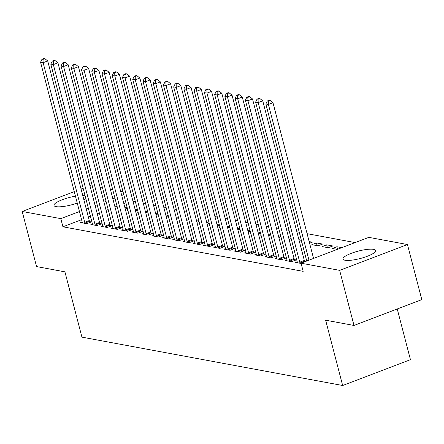 <?xml version="1.0" encoding="UTF-8"?>
<svg xmlns="http://www.w3.org/2000/svg" width="444" height="444" viewBox="0 0 444 444"><rect width="100%" height="100%" fill="white"/><g stroke="black" fill="none" stroke-linecap="round" stroke-linejoin="round"><path stroke-width="0.67" d="M345.021 260.245A16.889 3.83 165.4 0 1 342.973 259.057A16.889 3.83 165.4 0 1 354.723 252.137A16.889 3.83 165.4 0 1 373.609 249.35A16.889 3.83 165.4 0 1 375.657 250.538A16.889 3.83 165.4 0 1 363.908 257.459A16.889 3.83 165.4 0 1 345.021 260.245M77.25 203.069A16.889 3.83 165.4 0 1 56.038 206.643A16.889 3.83 165.4 0 1 53.99 205.45A16.889 3.83 165.4 0 1 75.458 196.181M82.767 195.565A16.889 3.83 165.4 0 1 84.626 195.749A16.889 3.83 165.4 0 1 85.12 195.859M355.128 242.585L307.098 233.677M299.245 232.218L296.858 231.779M289.005 230.319L286.619 229.875M278.765 228.421L276.379 227.977M268.526 226.523L266.139 226.079M258.286 224.62L255.894 224.181M248.046 222.722L245.654 222.278M237.806 220.823L235.414 220.379M227.567 218.925L225.175 218.481M217.327 217.022L214.935 216.583M207.082 215.124L204.695 214.68M196.842 213.225L194.455 212.781M186.602 211.327L184.216 210.883M176.362 209.424L173.976 208.985M166.123 207.526L163.731 207.082M155.883 205.628L153.491 205.184M145.643 203.729L143.251 203.285M135.403 201.826L133.011 201.387M368.842 237.362L407.448 244.522L339.649 270.357L301.043 263.198L368.842 237.362M339.649 270.357L354.007 325.458L421.8 299.622L407.448 244.522M397.241 308.98L410.445 359.668L342.651 385.503L81.929 337.14L64.918 271.833L36.552 266.572L22.2 211.472L74.27 191.63M89.932 185.659L92.313 186.069M100.166 187.523L102.553 187.967M110.406 189.422L112.793 189.866M120.646 191.32L123.032 191.764M337.562 249.278L336.896 246.731L332.312 248.474L337.262 249.395M336.896 246.731L341.847 247.647M297.219 261.849L295.665 262.437L301.11 263.447M304.734 261.527L305.2 261.61M316.417 242.929L311.832 244.677L317.976 245.815L322.56 244.072L316.417 242.929L317.127 245.66M276.734 258.053L275.186 258.641L281.329 259.779L285.914 258.036L284.254 257.725M291.719 240.737L291.353 240.876L291.775 240.953M298.917 239.688L301.31 240.126M301.409 240.526L299.345 241.314M256.255 254.251L254.706 254.839L260.85 255.983L265.429 254.234L263.775 253.929M271.24 236.941L270.873 237.079L271.295 237.157M278.438 235.886L280.824 236.33M280.93 236.724L278.86 237.512M235.775 250.455L234.227 251.043L240.371 252.181L244.949 250.438L243.295 250.127M250.76 233.139L250.394 233.278L250.816 233.355M257.958 232.09L260.345 232.528M260.45 232.928L258.38 233.716M215.296 246.653L213.747 247.241L219.891 248.385L224.47 246.636L222.81 246.331M230.281 229.343L229.909 229.481L230.336 229.559M237.473 228.288L239.865 228.732M239.971 229.126L237.901 229.914M194.816 242.857L193.262 243.445L199.406 244.583L203.99 242.84L202.331 242.529M209.796 225.541L209.429 225.68L209.857 225.757M216.994 224.492L219.386 224.93M219.486 225.33L217.421 226.118M174.331 239.055L172.783 239.643L178.926 240.787L183.511 239.039L181.851 238.733M189.316 221.745L188.95 221.883L189.372 221.961M196.514 220.69L198.901 221.134M199.006 221.528L196.936 222.316M153.852 235.259L152.303 235.847L158.447 236.985L163.026 235.242L161.372 234.932M168.837 217.943L168.47 218.082L168.892 218.159M176.035 216.888L178.421 217.332M178.527 217.732L176.457 218.52M133.372 231.457L131.824 232.046L137.967 233.189L142.546 231.441L140.887 231.135M148.357 214.147L147.985 214.286L148.413 214.363M155.555 213.092L157.942 213.536M158.047 213.93L155.977 214.718M112.893 227.661L111.339 228.249L117.488 229.387L122.067 227.644L120.407 227.334M127.872 210.345L127.506 210.484L127.933 210.561M135.07 209.291L137.462 209.734M137.562 210.134L135.498 210.922M92.408 223.859L90.859 224.448L97.003 225.591L101.587 223.843L99.928 223.537M125.907 202.797L123.843 203.585M117.044 206.177L114.974 206.965M108.175 209.557L106.11 210.345M99.312 212.931L97.242 213.719M90.448 216.311L88.378 217.099M81.579 219.691L62.931 226.795L303.174 271.356L301.043 263.198M82.168 221.961L80.619 222.549L86.763 223.693L91.347 221.945L89.688 221.639M117.632 208.447L117.266 208.586L117.693 208.663M124.831 207.392L127.223 207.836M127.323 208.236L125.258 209.024M102.653 225.757L101.099 226.351L107.243 227.489L111.827 225.746L110.168 225.435M138.117 212.243L137.745 212.387L138.173 212.465M145.31 211.194L147.702 211.638M147.808 212.032L145.737 212.82M123.132 229.559L121.584 230.147L127.728 231.291L132.306 229.542L130.647 229.237M158.597 216.045L158.231 216.184L158.652 216.261M165.795 214.99L168.182 215.434M168.287 215.834L166.217 216.622M143.612 233.355L142.063 233.949L148.207 235.087L152.786 233.344L151.132 233.033M179.076 219.841L178.71 219.985L179.132 220.063M186.275 218.792L188.661 219.236M188.767 219.63L186.696 220.418M164.091 237.157L162.543 237.745L168.687 238.889L173.265 237.14L171.612 236.835M199.556 223.643L199.19 223.782L199.611 223.859M206.754 222.588L209.146 223.032M209.246 223.432L207.182 224.22M184.571 240.953L183.022 241.547L189.166 242.685L193.751 240.942L192.091 240.631M220.035 227.439L219.669 227.583L220.096 227.661M227.234 226.39L229.626 226.834M229.726 227.228L227.661 228.016M205.056 244.755L203.502 245.343L209.651 246.487L214.23 244.738L212.571 244.433M240.52 231.241L240.149 231.38L240.576 231.457M247.719 230.186L250.105 230.63M250.211 231.03L248.141 231.818M225.535 248.551L223.987 249.145L230.131 250.283L234.71 248.54L233.05 248.229M261 235.037L260.634 235.181L261.055 235.259M268.198 233.988L270.585 234.432M270.69 234.826L268.62 235.614M246.015 252.353L244.466 252.941L250.61 254.085L255.189 252.336L253.535 252.031M281.479 238.839L281.113 238.977L281.535 239.055M288.678 237.784L291.064 238.228M291.17 238.628L289.1 239.416M266.494 256.149L264.946 256.743L271.09 257.881L275.674 256.138L274.015 255.827M301.959 242.635L301.593 242.779L302.02 242.857M309.157 241.586L312.321 242.169L309.585 243.212M286.979 259.951L285.425 260.539L291.569 261.683L296.154 259.934L294.494 259.629M326.656 244.833L322.072 246.575L328.216 247.713L332.8 245.97L326.656 244.833L327.367 247.558M81.069 189.039L83.139 188.25M62.931 226.795L60.806 218.631L22.2 211.472M354.007 325.458L325.641 320.196L342.651 385.503M85.842 198.64A16.889 3.83 165.4 0 1 83.933 200.044M123.782 194.633L121.712 195.421M114.918 198.013L112.848 198.801M106.049 201.393L103.985 202.181M97.186 204.767L95.116 205.555M88.317 208.147L86.253 208.935M79.454 211.527L60.806 218.631M84.699 222.294L89.277 220.551L47.708 60.961L43.124 62.704L84.699 222.294A2.165 0.921 -110.9 0 0 84.971 223.071L85.109 223.382M43.04 59.385L44.872 58.686L43.851 58.497L42.014 59.196L43.04 59.385L43.124 62.704L40.565 62.227L82.134 221.822A2.165 0.921 -110.9 0 1 82.262 222.572L82.279 222.86M89.277 220.551A2.165 0.921 -110.9 0 0 89.549 221.328L90.043 222.438M47.708 60.961L44.872 58.686M42.014 59.196L40.565 62.227M94.938 224.198L99.517 222.45L57.948 62.859L53.363 64.602L94.938 224.198A2.165 0.921 -110.9 0 0 95.21 224.969L95.349 225.28M53.28 61.283L55.112 60.584L54.09 60.395L52.259 61.094L53.28 61.283L53.363 64.602L50.805 64.13L92.374 223.721A2.165 0.921 -110.9 0 1 92.502 224.47L92.519 224.758M99.517 222.45A2.165 0.921 -110.9 0 0 99.789 223.227L100.288 224.342M57.948 62.859L55.112 60.584M52.259 61.094L50.805 64.13M105.178 226.096L109.757 224.348L68.187 64.757L63.609 66.506L105.178 226.096A2.165 0.921 -110.9 0 0 105.45 226.873L105.589 227.184M63.52 63.181L65.351 62.487L64.33 62.293L62.499 62.993L63.52 63.181L63.609 66.506L61.044 66.028L102.614 225.619A2.165 0.921 -110.9 0 1 102.742 226.368L102.758 226.656M109.757 224.348A2.165 0.921 -110.9 0 0 110.029 225.125L110.528 226.24M68.187 64.757L65.351 62.487M62.499 62.993L61.044 66.028M115.418 227.994L119.997 226.251L78.427 66.656L73.848 68.404L115.418 227.994A2.165 0.921 -110.9 0 0 115.69 228.771L115.829 229.082M73.76 65.085L75.591 64.386L74.57 64.197L72.738 64.891L73.76 65.085L73.848 68.404L71.284 67.926L112.859 227.522A2.165 0.921 -110.9 0 1 112.981 228.266L112.998 228.555M119.997 226.251A2.165 0.921 -110.9 0 0 120.269 227.023L120.768 228.138M78.427 66.656L75.591 64.386M72.738 64.891L71.284 67.926M125.658 229.892L130.236 228.149L88.667 68.559L84.088 70.302L125.658 229.892A2.165 0.921 -110.9 0 0 125.93 230.669L126.068 230.98M83.999 66.983L85.836 66.284L84.81 66.095L82.978 66.794L83.999 66.983L84.088 70.302L81.524 69.825L123.099 229.42A2.165 0.921 -110.9 0 1 123.221 230.17L123.238 230.458M130.236 228.149A2.165 0.921 -110.9 0 0 130.508 228.926L131.008 230.036M88.667 68.559L85.836 66.284M82.978 66.794L81.524 69.825M135.897 231.796L140.476 230.048L98.907 70.457L94.328 72.2L135.897 231.796A2.165 0.921 -110.9 0 0 136.169 232.567L136.308 232.878M94.245 68.881L96.076 68.182L95.049 67.993L93.218 68.692L94.245 68.881L94.328 72.2L91.769 71.728L133.339 231.318A2.165 0.921 -110.9 0 1 133.461 232.068L133.478 232.356M140.476 230.048A2.165 0.921 -110.9 0 0 140.754 230.825L141.248 231.94M98.907 70.457L96.076 68.182M93.218 68.692L91.769 71.728M146.137 233.694L150.721 231.946L109.146 72.355L104.568 74.104L146.137 233.694A2.165 0.921 -110.9 0 0 146.409 234.471L146.548 234.782M104.484 70.779L106.316 70.085L105.289 69.891L103.458 70.59L104.484 70.779L104.568 74.104L102.009 73.626L143.579 233.217A2.165 0.921 -110.9 0 1 143.701 233.966L143.717 234.254M150.721 231.946A2.165 0.921 -110.9 0 0 150.993 232.723L151.487 233.838M109.146 72.355L106.316 70.085M103.458 70.59L102.009 73.626M156.377 235.592L160.961 233.849L119.386 74.253L114.807 76.002L156.377 235.592A2.165 0.921 -110.9 0 0 156.649 236.369L156.788 236.68M114.724 72.683L116.556 71.984L115.529 71.795L113.697 72.489L114.724 72.683L114.807 76.002L112.249 75.524L153.818 235.12A2.165 0.921 -110.9 0 1 153.94 235.864L153.963 236.153M160.961 233.849A2.165 0.921 -110.9 0 0 161.233 234.621L161.727 235.736M119.386 74.253L116.556 71.984M113.697 72.489L112.249 75.524M166.617 237.49L171.201 235.747L129.631 76.157L125.047 77.9L166.617 237.49A2.165 0.921 -110.9 0 0 166.894 238.267L167.027 238.578M124.964 74.581L126.795 73.882L125.774 73.693L123.937 74.392L124.964 74.581L125.047 77.9L122.489 77.423L164.058 237.018A2.165 0.921 -110.9 0 1 164.186 237.768L164.202 238.056M171.201 235.747A2.165 0.921 -110.9 0 0 171.473 236.524L171.967 237.634M129.631 76.157L126.795 73.882M123.937 74.392L122.489 77.423M176.862 239.394L181.441 237.645L139.871 78.055L135.287 79.798L176.862 239.394A2.165 0.921 -110.9 0 0 177.134 240.165L177.273 240.476M135.204 76.479L137.035 75.78L136.014 75.591L134.177 76.29L135.204 76.479L135.287 79.798L132.728 79.326L174.298 238.916A2.165 0.921 -110.9 0 1 174.425 239.666L174.442 239.954M181.441 237.645A2.165 0.921 -110.9 0 0 181.713 238.422L182.207 239.538M139.871 78.055L137.035 75.78M134.177 76.29L132.728 79.326M187.102 241.292L191.68 239.544L150.111 79.953L145.527 81.702L187.102 241.292A2.165 0.921 -110.9 0 0 187.374 242.069L187.512 242.38M145.443 78.377L147.275 77.683L146.254 77.489L144.422 78.188L145.443 78.377L145.527 81.702L142.968 81.224L184.538 240.815A2.165 0.921 -110.9 0 1 184.665 241.564L184.682 241.852M191.68 239.544A2.165 0.921 -110.9 0 0 191.952 240.321L192.452 241.436M150.111 79.953L147.275 77.683M144.422 78.188L142.968 81.224M197.341 243.19L201.92 241.447L160.351 81.851L155.772 83.6L197.341 243.19A2.165 0.921 -110.9 0 0 197.613 243.967L197.752 244.278M155.683 80.281L157.515 79.581L156.493 79.393L154.662 80.087L155.683 80.281L155.772 83.6L153.208 83.122L194.777 242.718A2.165 0.921 -110.9 0 1 194.905 243.462L194.922 243.75M201.92 241.447A2.165 0.921 -110.9 0 0 202.192 242.219L202.692 243.334M160.351 81.851L157.515 79.581M154.662 80.087L153.208 83.122M207.581 245.088L212.16 243.345L170.59 83.755L166.012 85.498L207.581 245.088A2.165 0.921 -110.9 0 0 207.853 245.865L207.992 246.176M165.923 82.179L167.754 81.48L166.733 81.291L164.902 81.99L165.923 82.179L166.012 85.498L163.448 85.02L205.023 244.616A2.165 0.921 -110.9 0 1 205.145 245.366L205.161 245.654M212.16 243.345A2.165 0.921 -110.9 0 0 212.432 244.122L212.931 245.232M170.59 83.755L167.754 81.48M164.902 81.99L163.448 85.02M217.821 246.992L222.4 245.243L180.83 85.653L176.251 87.396L217.821 246.992A2.165 0.921 -110.9 0 0 218.093 247.763L218.232 248.074M176.163 84.077L178 83.378L176.973 83.189L175.141 83.888L176.163 84.077L176.251 87.396L173.687 86.924L215.262 246.514A2.165 0.921 -110.9 0 1 215.384 247.264L215.401 247.552M222.4 245.243A2.165 0.921 -110.9 0 0 222.672 246.02L223.171 247.136M180.83 85.653L178 83.378M175.141 83.888L173.687 86.924M228.061 248.89L232.639 247.142L191.07 87.551L186.491 89.3L228.061 248.89A2.165 0.921 -110.9 0 0 228.333 249.667L228.471 249.978M186.408 85.975L188.239 85.281L187.213 85.087L185.381 85.786L186.408 85.975L186.491 89.3L183.933 88.822L225.502 248.412A2.165 0.921 -110.9 0 1 225.624 249.162L225.641 249.45M232.639 247.142A2.165 0.921 -110.9 0 0 232.917 247.919L233.411 249.034M191.07 87.551L188.239 85.281M185.381 85.786L183.933 88.822M238.3 250.788L242.885 249.045L201.31 89.449L196.731 91.198L238.3 250.788A2.165 0.921 -110.9 0 0 238.572 251.565L238.711 251.876M196.648 87.879L198.479 87.179L197.452 86.991L195.621 87.69L196.648 87.879L196.731 91.198L194.172 90.72L235.742 250.316A2.165 0.921 -110.9 0 1 235.864 251.06L235.881 251.348M242.885 249.045A2.165 0.921 -110.9 0 0 243.157 249.817L243.651 250.932M201.31 89.449L198.479 87.179M195.621 87.69L194.172 90.72M248.54 252.686L253.124 250.943L211.549 91.353L206.971 93.096L248.54 252.686A2.165 0.921 -110.9 0 0 248.812 253.463L248.951 253.774M206.887 89.777L208.719 89.078L207.692 88.889L205.861 89.588L206.887 89.777L206.971 93.096L204.412 92.618L245.982 252.214A2.165 0.921 -110.9 0 1 246.104 252.963L246.126 253.252M253.124 250.943A2.165 0.921 -110.9 0 0 253.396 251.72L253.89 252.83M211.549 91.353L208.719 89.078M205.861 89.588L204.412 92.618M258.78 254.59L263.364 252.841L221.795 93.251L217.21 94.994L258.78 254.59A2.165 0.921 -110.9 0 0 259.057 255.361L259.191 255.672M217.127 91.675L218.959 90.976L217.937 90.787L216.1 91.486L217.127 91.675L217.21 94.994L214.652 94.522L256.221 254.112A2.165 0.921 -110.9 0 1 256.349 254.862L256.366 255.15M263.364 252.841A2.165 0.921 -110.9 0 0 263.636 253.618L264.13 254.734M221.795 93.251L218.959 90.976M216.1 91.486L214.652 94.522M269.025 256.488L273.604 254.739L232.034 95.149L227.45 96.897L269.025 256.488A2.165 0.921 -110.9 0 0 269.297 257.265L269.436 257.576M227.367 93.573L229.198 92.879L228.177 92.685L226.34 93.384L227.367 93.573L227.45 96.897L224.892 96.42L266.461 256.01A2.165 0.921 -110.9 0 1 266.589 256.76L266.605 257.048M273.604 254.739A2.165 0.921 -110.9 0 0 273.876 255.516L274.37 256.632M232.034 95.149L229.198 92.879M226.34 93.384L224.892 96.42M279.265 258.386L283.844 256.643L242.274 97.047L237.69 98.796L279.265 258.386A2.165 0.921 -110.9 0 0 279.537 259.163L279.676 259.474M237.607 95.477L239.438 94.777L238.417 94.589L236.585 95.288L237.607 95.477L237.69 98.796L235.131 98.318L276.701 257.914A2.165 0.921 -110.9 0 1 276.828 258.658L276.845 258.946M283.844 256.643A2.165 0.921 -110.9 0 0 284.116 257.415L284.615 258.53M242.274 97.047L239.438 94.777M236.585 95.288L235.131 98.318M289.505 260.284L294.083 258.541L252.514 98.951L247.935 100.694L289.505 260.284A2.165 0.921 -110.9 0 0 289.777 261.061L289.915 261.372M247.846 97.375L249.678 96.675L248.657 96.487L246.825 97.186L247.846 97.375L247.935 100.694L245.371 100.216L286.941 259.812A2.165 0.921 -110.9 0 1 287.068 260.561L287.085 260.85M294.083 258.541A2.165 0.921 -110.9 0 0 294.355 259.318L294.855 260.428M252.514 98.951L249.678 96.675M246.825 97.186L245.371 100.216M299.744 262.188L304.323 260.439L262.754 100.849L258.175 102.592L299.744 262.188A2.165 0.921 -110.9 0 0 300.016 262.959L300.155 263.27M258.086 99.273L259.918 98.574L258.896 98.385L257.065 99.084L258.086 99.273L258.175 102.592L255.611 102.12L297.186 261.71A2.165 0.921 -110.9 0 1 297.308 262.459L297.325 262.748M304.323 260.439A2.165 0.921 -110.9 0 0 304.595 261.216L304.834 261.749M262.754 100.849L259.918 98.574M257.065 99.084L255.611 102.12M313.547 258.43L272.993 102.747L268.415 104.495L308.969 260.178M268.326 101.171L270.163 100.477L269.136 100.283L267.305 100.982L268.326 101.171L268.415 104.495L265.851 104.018L306.749 261.022M272.993 102.747L270.163 100.477M267.305 100.982L265.851 104.018M84.971 223.071L89.549 221.328M95.21 224.969L99.789 223.227M105.45 226.873L110.029 225.125M115.69 228.771L120.269 227.023M125.93 230.669L130.508 228.926M136.169 232.567L140.754 230.825M146.409 234.471L150.993 232.723M156.649 236.369L161.233 234.621M166.894 238.267L171.473 236.524M177.134 240.165L181.713 238.422M187.374 242.069L191.952 240.321M197.613 243.967L202.192 242.219M207.853 245.865L212.432 244.122M218.093 247.763L222.672 246.02M228.333 249.667L232.917 247.919M238.572 251.565L243.157 249.817M248.812 253.463L253.396 251.72M259.057 255.361L263.636 253.618M269.297 257.265L273.876 255.516M279.537 259.163L284.116 257.415M289.777 261.061L294.355 259.318M300.016 262.959L304.595 261.216"/></g></svg>
